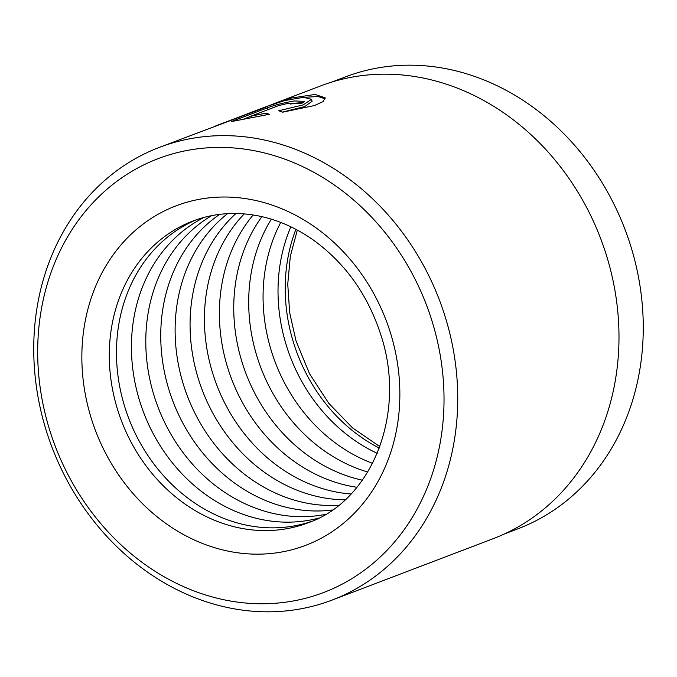 <?xml version="1.0" encoding="UTF-8"?>
<svg xmlns="http://www.w3.org/2000/svg" width="677" height="677" viewBox="0 0 677 677"><rect width="100%" height="100%" fill="white"/><g stroke="black" fill="none" stroke-linecap="round" stroke-linejoin="round"><path stroke-width="1.02" d="M504.306 534.009L517.761 528.881A241.867 206.883 -110.9 0 0 630.964 246.75A241.867 206.883 -110.9 0 0 345.465 76.873L332.018 82.002M269.438 105.451L291.085 98.097L315.067 94.433L325.214 97.843L323.064 101.592L314.619 105.494L282.597 112.204L278.729 110.74L303.245 104.876L311.496 99.291L312.105 101.262L304.76 106.543L282.377 112.111M311.496 99.291L303.592 97.31L284.535 100.594L265.926 106.763L217.402 125.262L254.899 110.969A242.264 207.23 69.1 0 1 265.866 107.203L159.45 147.349A242.264 207.23 69.1 0 1 445.424 317.505A242.264 207.23 69.1 0 1 332.026 600.11A242.264 207.23 69.1 0 1 46.053 429.954A242.264 207.23 69.1 0 1 159.45 147.349M290.272 104.004C291.897 103.259 291.042 103.082 287.7 103.454L278.636 105.587L251.065 116.097L265.731 113.203L269.48 114.286L231.348 121.581L267.22 107.905C274.185 105.206 283.198 102.887 294.25 100.958L304.633 101.347L302.137 103.166A242.264 207.23 -110.9 0 0 290.272 104.004L291.11 103.454L291.262 103.903M303.524 102.549L291.127 103.488M196.668 219.653A161.507 138.15 -110.9 0 0 124.686 406.606A161.507 138.15 -110.9 0 0 311.674 521.375M204.251 217.342A161.507 138.15 -110.9 0 0 139.64 400.911A161.507 138.15 -110.9 0 0 318.875 518.049M211.732 215.624A161.507 138.15 -110.9 0 0 154.001 395.436A161.507 138.15 -110.9 0 0 325.595 514.359M219.703 214.355A161.507 138.15 -110.9 0 0 168.954 389.732A161.507 138.15 -110.9 0 0 332.399 509.993M227.574 213.653A161.507 138.15 -110.9 0 0 183.323 384.257A161.507 138.15 -110.9 0 0 338.728 505.279M235.977 213.492A161.507 138.15 -110.9 0 0 198.276 378.561A161.507 138.15 -110.9 0 0 345.109 499.812M244.262 213.898A161.507 138.15 -110.9 0 0 212.637 373.086A161.507 138.15 -110.9 0 0 351.024 493.99M253.139 214.964A161.507 138.15 -110.9 0 0 227.59 367.383A161.507 138.15 -110.9 0 0 356.94 487.288M261.914 216.648A161.507 138.15 -110.9 0 0 241.96 361.907A161.507 138.15 -110.9 0 0 362.364 480.188M271.342 219.17A161.507 138.15 -110.9 0 0 256.905 356.212A161.507 138.15 -110.9 0 0 367.729 472.03M280.718 222.42A161.507 138.15 -110.9 0 0 271.274 350.737A161.507 138.15 -110.9 0 0 372.562 463.364M290.865 226.803A161.507 138.15 -110.9 0 0 286.227 345.033A161.507 138.15 -110.9 0 0 377.216 453.336M432.222 321.71A232.169 198.589 -110.9 0 0 172.643 153.857A232.169 198.589 -110.9 0 0 49.489 429.472A232.169 198.589 -110.9 0 0 309.067 597.326A232.169 198.589 -110.9 0 0 432.222 321.71M214.22 126.54L217.402 125.262M272.89 104.106L320.695 85.886A242.264 207.23 69.1 0 1 606.668 256.041A242.264 207.23 69.1 0 1 493.279 538.647L332.026 600.11M251.446 117.341L251.065 116.097M266.23 114.802L265.731 113.203M251.099 116.207L244.786 118.619M325.248 98.876L318.097 96.515L304.117 97.302M267.787 109.725L267.22 107.905M379.289 448.106A161.507 138.15 69.1 0 1 293.412 342.3A161.507 138.15 69.1 0 1 295.9 229.325M193.097 220.947A161.507 138.15 -110.9 0 0 117.502 409.348A161.507 138.15 -110.9 0 0 308.153 522.788C371.224 501.107 406.979 414.679 381.092 335.631C368.17 295.35 345.659 263.539 313.569 240.2C297.025 228.521 279.626 220.626 261.373 216.53C237.441 211.326 214.685 212.798 193.097 220.947M91.09 417.76A181.698 155.422 69.1 0 1 187.47 202.059A181.698 155.422 69.1 0 1 390.621 333.422A181.698 155.422 69.1 0 1 294.241 549.123A181.698 155.422 69.1 0 1 91.09 417.76M297.313 230.078L290.331 256.261L287.742 284.103L289.663 312.689L296.061 341.047L309.584 373.848L328.751 403.289L352.582 427.932L379.848 446.6"/></g></svg>
